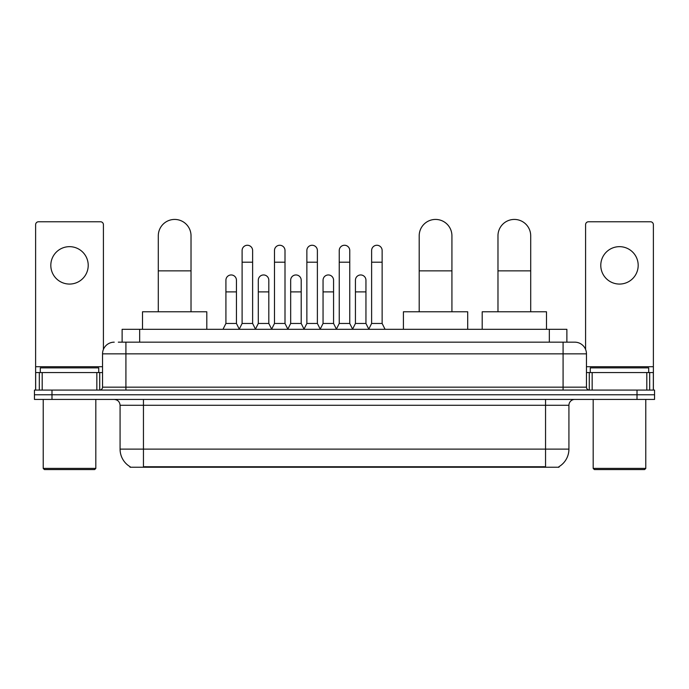 <?xml version="1.0" encoding="UTF-8"?>
<svg xmlns="http://www.w3.org/2000/svg" width="689" height="689" viewBox="0 0 689 689"><rect width="100%" height="100%" fill="white"/><g stroke="black" fill="none" stroke-linecap="round" stroke-linejoin="round"><path stroke-width="1.03" d="M118.319 342.166L125.915 342.166L118.319 342.166L122.125 342.166L122.125 329.308L566.875 329.308L566.875 342.166M558.994 466.66L558.994 467.237L130.006 467.237L130.006 466.66M130.178 466.763A20.455 20.455 0 0 1 120.075 449.116L143.45 449.116L143.45 466.763L545.55 466.763L545.55 449.116L568.925 449.116L568.925 405.278A5.848 5.848 0 0 1 574.772 399.439M120.075 449.116L120.075 405.278C119.722 401.73 117.776 399.784 114.228 399.439M558.822 466.763A20.455 20.455 0 0 0 568.925 449.116M51.985 390.086L654.55 390.086L654.55 394.763L34.45 394.763L34.45 399.439L51.985 399.439L51.985 394.763L34.45 394.763L34.45 390.086L51.985 390.086L51.985 394.763L654.55 394.763L654.55 399.439L51.985 399.439M114.228 342.166A11.687 11.687 0 0 0 102.54 353.853L102.54 387.166A2.92 2.92 0 0 1 99.612 390.086M574.772 342.166L563.085 342.166L574.772 342.166A11.687 11.687 0 0 1 586.46 353.853L586.46 387.166C586.632 388.94 587.605 389.914 589.388 390.086M586.46 353.853L125.915 353.853L125.915 342.166L563.085 342.166L563.085 387.166L586.46 387.166M69.52 246.662A18.706 18.706 0 0 0 50.814 265.368A18.706 18.706 0 0 0 69.52 284.066A18.706 18.706 0 0 0 88.218 265.368A18.706 18.706 0 0 0 69.52 246.662M96.839 390.086L96.839 372.551L42.193 372.551L42.193 390.086M103.419 349.409L103.419 224.692A2.92 2.92 0 0 0 100.491 221.763L38.541 221.763A2.92 2.92 0 0 0 35.621 224.692L35.621 372.551L42.193 372.551M96.839 372.551L102.54 372.551M35.621 390.086L35.621 372.551M94.651 469.571L44.389 469.571L43.218 468.399L95.814 468.399L94.651 469.571M43.218 399.439L43.218 468.399M95.814 399.439L95.814 468.399M98.742 372.551L98.742 367.874L40.298 367.874L40.298 372.551M158.298 311.772L158.298 235.793A16.364 16.364 0 0 1 174.661 219.429A16.364 16.364 0 0 1 191.025 235.793A16.364 16.364 0 0 0 174.661 219.429M191.025 311.772L191.025 235.793M206.803 329.308L206.803 311.772L142.511 311.772L142.511 329.308M419.196 311.772L419.196 235.793A16.364 16.364 0 0 1 435.56 219.429A16.364 16.364 0 0 1 451.924 235.793A16.364 16.364 0 0 0 435.56 219.429M451.924 311.772L451.924 235.793M467.702 329.308L467.702 311.772L403.409 311.772L403.409 329.308M497.975 311.772L497.975 235.793A16.364 16.364 0 0 1 514.339 219.429A16.364 16.364 0 0 1 530.702 235.793A16.364 16.364 0 0 0 514.339 219.429M530.702 311.772L530.702 235.793M546.489 329.308L546.489 311.772L482.197 311.772L482.197 329.308M239.186 329.308L242.106 323.46L252.622 323.46L255.55 329.308M252.622 323.46L252.622 250.52A5.262 5.262 0 0 0 247.368 245.258A5.262 5.262 0 0 1 247.696 245.267M242.106 323.46L242.106 262.208L252.622 262.208M242.106 262.208L242.106 250.52A5.262 5.262 0 0 1 247.368 245.258M271.561 329.308L274.48 323.46L285.005 323.46L287.924 329.308M285.005 323.46L285.005 250.52A5.262 5.262 0 0 0 279.743 245.258A5.262 5.262 0 0 1 280.07 245.267M274.48 323.46L274.48 262.208L285.005 262.208M274.48 262.208L274.48 250.52A5.262 5.262 0 0 1 279.743 245.258M303.935 329.308L306.863 323.46L317.379 323.46L320.307 329.308M317.379 323.46L317.379 250.52A5.262 5.262 0 0 0 312.126 245.258A5.262 5.262 0 0 1 312.453 245.267M306.863 323.46L306.863 262.208L317.379 262.208M306.863 262.208L306.863 250.52A5.262 5.262 0 0 1 312.126 245.258M336.318 329.308L339.238 323.46L349.762 323.46L352.682 329.308M349.762 323.46L349.762 250.52A5.262 5.262 0 0 0 344.5 245.258A5.262 5.262 0 0 1 344.827 245.267M339.238 323.46L339.238 262.208L349.762 262.208M339.238 262.208L339.238 250.52A5.262 5.262 0 0 1 344.5 245.258M368.693 329.308L371.621 323.46L382.137 323.46L385.065 329.308M382.137 323.46L382.137 250.52A5.262 5.262 0 0 0 376.874 245.258A5.262 5.262 0 0 1 377.21 245.267M371.621 323.46L371.621 262.208L382.137 262.208M371.621 262.208L371.621 250.52A5.262 5.262 0 0 1 376.874 245.258M222.995 329.308L225.914 323.46L236.439 323.46L239.272 329.127M236.439 323.46L236.439 280.208A5.262 5.262 0 0 0 231.504 274.963A5.262 5.262 0 0 1 236.439 280.208M225.914 323.46L225.914 291.903L236.439 291.903M225.914 291.903L225.914 280.208A5.262 5.262 0 0 1 231.504 274.963M255.455 329.127L258.297 323.46L268.813 323.46L271.647 329.127M268.813 323.46L268.813 280.208A5.262 5.262 0 0 0 263.887 274.963A5.262 5.262 0 0 1 268.813 280.208M258.297 323.46L258.297 291.903L268.813 291.903M258.297 291.903L258.297 280.208A5.262 5.262 0 0 1 263.887 274.963M287.838 329.127L290.672 323.46L301.196 323.46L304.03 329.127M301.196 323.46L301.196 280.208A5.262 5.262 0 0 0 296.261 274.963A5.262 5.262 0 0 1 301.196 280.208M290.672 323.46L290.672 291.903L301.196 291.903M290.672 291.903L290.672 280.208A5.262 5.262 0 0 1 296.261 274.963M320.213 329.127L323.055 323.46L333.571 323.46L336.404 329.127M333.571 323.46L333.571 280.208A5.262 5.262 0 0 0 328.644 274.963A5.262 5.262 0 0 1 333.571 280.208M323.055 323.46L323.055 291.903L333.571 291.903M323.055 291.903L323.055 280.208A5.262 5.262 0 0 1 328.644 274.963M352.596 329.127L355.429 323.46L365.945 323.46L368.787 329.127M365.945 323.46L365.945 280.208A5.262 5.262 0 0 0 361.019 274.963A5.262 5.262 0 0 1 365.945 280.208M355.429 323.46L355.429 291.903L365.945 291.903M355.429 291.903L355.429 280.208A5.262 5.262 0 0 1 361.019 274.963M619.48 246.662A18.706 18.706 0 0 0 600.782 265.368A18.706 18.706 0 0 0 619.48 284.066A18.706 18.706 0 0 0 638.186 265.368A18.706 18.706 0 0 0 619.48 246.662M646.807 390.086L646.807 372.551L592.161 372.551L592.161 390.086M653.379 390.086L653.379 372.551L653.379 390.086M646.807 372.551L653.379 372.551L653.379 224.692A2.92 2.92 0 0 0 650.459 221.763L588.509 221.763A2.92 2.92 0 0 0 585.581 224.692L585.581 349.409M586.46 372.551L592.161 372.551M644.611 469.571L594.349 469.571L593.186 468.399L645.782 468.399L644.611 469.571M593.186 399.439L593.186 468.399M645.782 399.439L645.782 468.399M648.702 372.551L648.702 367.874L590.258 367.874L590.258 372.551M543.216 467.237L543.216 466.66M145.784 467.237L145.784 466.66M139.66 342.166L139.66 329.308M549.34 342.166L549.34 329.308M545.55 399.439L545.55 405.278L120.075 405.278M568.925 405.278L545.55 405.278L545.55 449.116L143.45 449.116L143.45 399.439M637.015 399.439L637.015 390.086M125.915 390.086L125.915 353.853L102.54 353.853M102.54 387.166L563.085 387.166L563.085 390.086M102.54 366.712L35.621 366.712M99.716 372.551L99.716 390.086M35.664 372.551L35.664 390.086M39.316 390.086L39.316 372.551M158.298 270.863L191.025 270.863M419.196 270.863L451.924 270.863M497.975 270.863L530.702 270.863M653.379 366.712L586.46 366.712M653.336 390.086L653.336 372.551M649.684 372.551L649.684 390.086M589.284 390.086L589.284 372.551"/></g></svg>
